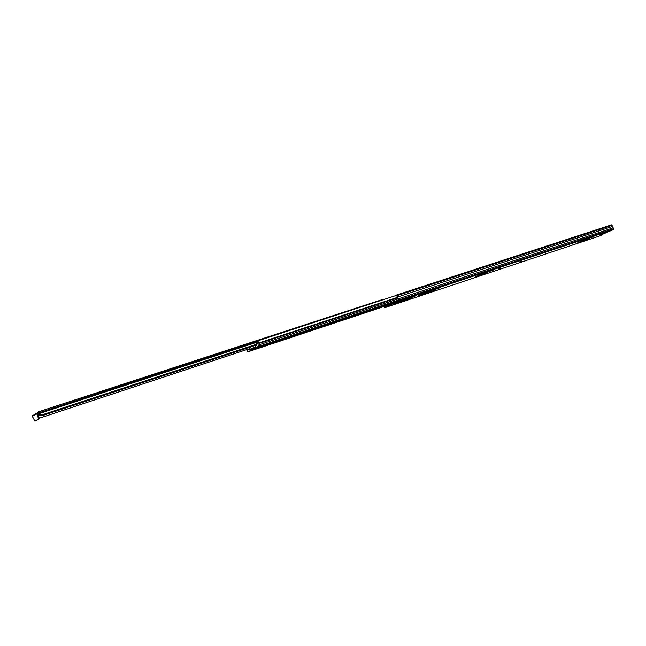 <?xml version="1.0" encoding="UTF-8"?>
<svg xmlns="http://www.w3.org/2000/svg" width="646" height="646" viewBox="0 0 646 646"><rect width="100%" height="100%" fill="white"/><g stroke="black" fill="none" stroke-linecap="round" stroke-linejoin="round"><path stroke-width="0.97" d="M602.355 234.078L600.029 235.063L602.355 234.078M521.677 260.976L519.917 261.719L521.677 260.976M500.448 268.042L498.672 268.793L500.448 268.042M584.557 240.005L582.207 240.998L584.557 240.005M482.481 273.985L480.01 275.026L482.481 273.985M428.718 291.879L426.19 292.953L428.718 291.879M395.029 303.135L393.164 303.927L395.029 303.135M405.688 299.55L403.136 300.624L405.688 299.55M424.979 293.171L423.267 293.898L424.979 293.171M401.812 300.891L400.084 301.617L401.812 300.891M602.484 234.361L601.305 234.894M606.957 232.294L613.385 229.669L398.752 300.955L384.628 307.762L383.595 306.672M396.491 295.044L611.512 224.856L396.386 295.085L395.61 295.464L395.861 296.07L396.797 295.795L398.501 300.342L384.394 307.157L384.015 306.527M602.581 234.595L599.302 236.081M390.943 305.219L386.72 307.036L390.943 305.219M587.82 239.416L577.637 242.856L584.727 239.634L593.957 236.565L584.17 239.965L579.349 242.177L587.803 239.367M586.6 239.545L588.264 238.842L586.536 239.4M487.294 272.935L474.98 277.086L482.182 273.743L493.423 270.004L481.738 274.049L476.934 276.327L487.27 272.887M485.34 273.282L487.084 272.539L485.267 273.105M433.135 290.668L434.92 289.917L433.054 290.482M432.222 291.37L417.502 296.248L424.713 292.856L439.264 288.019L424.349 293.139L419.577 295.448L432.174 291.249M410.363 298.258L412.172 297.491L410.283 298.064M409.532 298.936L394.205 304.008L401.416 300.608L416.557 295.569L401.085 300.883L396.329 303.2L409.483 298.815M397.613 301.779L401.901 299.938L397.613 301.779M396.507 295.044L398.962 299.938L398.752 300.955M396.781 295.771L395.861 296.07M611.512 224.856L613.635 228.813L613.385 229.669M612.626 226.391L397.758 296.958M613.232 227.844L398.485 298.751M260.209 346.434L262.026 345.836M259.611 345.893L257.1 347.16M253.555 349.551L253.668 348.121M251.116 349.615L250.866 350.487L248.629 351.481M395.675 295.618L257.455 340.959M250.18 350.253L251.116 349.938L250.002 350.625L250.18 349.728L255.606 346.967L256.244 347.443L259.539 345.957L258.594 346.264L257.358 342.105L256.405 341.266L256.034 341.766L256.858 345.513L256.147 345.868L255.598 345.319M254.637 349.228L256.825 348.501L254.637 349.228L254.75 348.501L256.93 347.774L256.825 348.501M255.881 347.241L254.524 347.936L254.75 348.501M251.116 349.938L251.116 349.413L255.719 347.08M250.18 349.728L251.116 349.413M258.594 346.264L256.325 347.419M249.703 347.5L249.13 347.871M249.13 348.162L249.114 349.454L248.419 349.809L248.056 349.171M249.622 349.413L255.889 346.547L255.428 345.376M250.002 350.625L250.939 350.318M258.707 345.529L259.644 345.214L258.303 341.799L257.358 342.105M250.914 346.87L249.421 347.952M249.332 347.726L249.727 349.688L250.341 349.349M247.773 351.763L246.562 349.664M255.889 346.547L250.349 349.373M256.389 341.266L257.35 340.959L258.303 341.799M259.644 345.214L259.539 345.957M256.737 347.282L256.93 347.774M258.44 346.829L258.909 347.064M254.524 347.936L256.091 347.419M249.695 347.483L249.186 347.629L249.655 347.395M256.72 344.948L41.82 415.806L39.761 415.305L39.713 414.013L41.788 414.926L41.82 415.806M256.551 344.245L41.788 414.926M38.082 413.133L39.002 412.883L39.761 415.305M38.364 413.004L38.009 412.075L38.607 411.768L39.713 414.013M249.122 348.816L39.454 418.164M32.889 417.413L32.478 416.638M32.55 415.233L32.332 415.661M38.009 412.075L37.08 413.06L38.477 419.125L34.876 421.144L32.381 416.331L33.124 415.346M32.381 416.331L38.033 413.295L37.783 412.18M383.256 299.284L38.607 411.768L383.789 299.502M38.033 413.295L39.366 418.826L35.772 420.853M606.877 232.35L601.24 234.926M599.391 236.048L384.628 307.762M385.428 306.656L384.233 307.06M612.166 225.284L397.209 295.593M613.635 228.813L398.962 299.938M398.227 300.479L257.423 347.16M253.692 349.034L251.116 349.882M391.419 303.765L256.777 348.525M253.579 349.591L250.866 350.487M394.504 302.28L256.979 347.936M397.46 297.378L258.763 342.969M397.783 297.782L258.957 343.478M398.057 298.92L259.434 344.689M398.517 300.067L259.409 346.159M389.401 304.742L248.92 351.481M255.824 342.598L39.616 413.44M256.099 341.928L39.471 412.818M39.406 414.538L38.485 414.837M39.382 414.466L38.461 414.764M39.253 414.078L38.348 414.369M39.317 414.296L38.413 414.595M256.042 341.782L39.406 412.649M38.55 418.406L39.438 418.115M34.941 421.127L35.829 420.829M38.477 419.125L39.366 418.826M257.35 340.959L256.405 341.266M37.08 413.06L32.308 415.814"/></g></svg>
